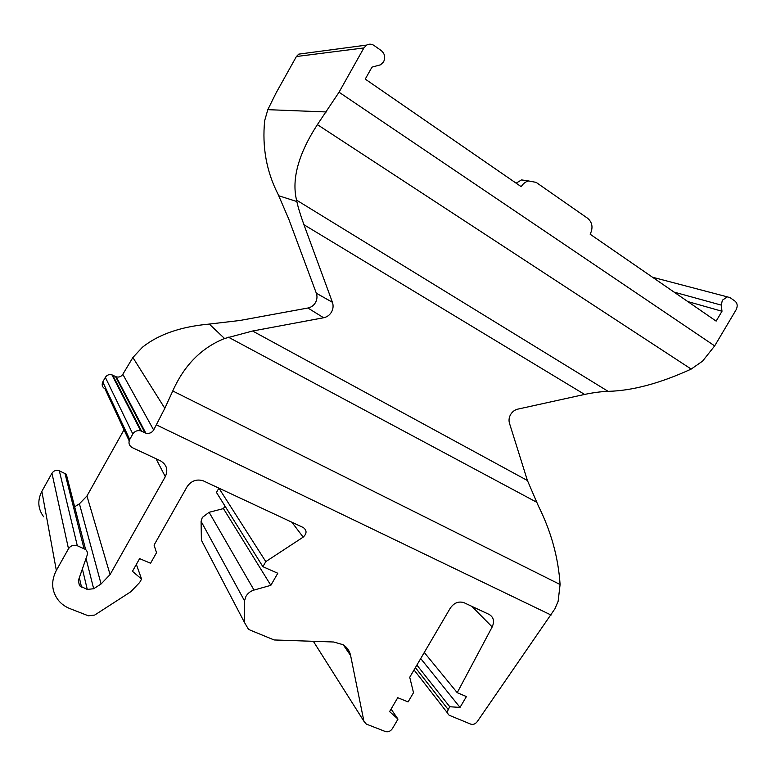 <?xml version="1.0" encoding="UTF-8"?>
<svg xmlns="http://www.w3.org/2000/svg" width="776" height="776" viewBox="0 0 776 776"><rect width="100%" height="100%" fill="white"/><g stroke="black" fill="none" stroke-linecap="round" stroke-linejoin="round"><path stroke-width="1.16" d="M521.21 186.676L365.244 79.103L371.976 67.134L380.56 64.806L383.606 61.808C385.565 57.414 384.789 53.68 381.278 50.605L374.022 45.474C371.636 43.902 369.192 43.766 366.709 45.066L363.895 47.937L339.044 92.218L317.384 124.626L691.193 369.075L702.571 361.131L714.677 345.902L736.065 309.857C737.821 306.277 737.501 303.397 735.095 301.204L730.051 297.635L727.335 296.859L722.359 300.215L721.273 305.113L721.99 311.254L716.141 321.118L590.167 234.236C593.233 227.775 592.408 222.469 587.704 218.328L536.119 182.37L528.563 180.954C525.468 181.749 523.024 183.66 521.21 186.676M516.098 183.146L521.569 179.916L528.505 180.963M278.836 195.804L296.83 201.498C298.062 207.27 300.438 215.01 303.94 224.72L332.429 302.3C333.535 305.618 333.234 308.858 331.517 312.02C329.664 315.124 327.026 317.035 323.611 317.753L252.569 331.022L224.565 338.511L209.278 324.077L239.794 320.498L307.926 308.014C311.205 307.335 313.727 305.511 315.502 302.543C317.132 299.517 317.413 296.413 316.336 293.241L288.711 218.948L278.118 194.369C266.498 171.68 262.026 147.081 264.684 120.6L267.817 109.668L275.946 93.207L296.403 56.522L298.741 54.136L302.98 53.573M296.83 201.498L296.548 200.13C291.514 179.072 298.459 153.9 317.384 124.626M691.193 369.075C660.114 383.334 632.421 390.755 608.112 391.346L606.56 391.424C600.071 391.725 592.748 392.724 584.609 394.431L517.65 409.165C514.692 409.912 512.344 411.697 510.627 414.52C509.007 417.42 508.629 420.33 509.463 423.25L527.428 480.519L252.569 331.022M224.565 338.511C201.459 347.803 184.193 365.283 172.767 390.959L164.822 408.331L153.658 430.011C151.766 432.853 149.157 433.891 145.82 433.144L140.679 430.855C137.333 430.108 134.714 431.155 132.812 433.997L129.728 439.497C128.215 442.999 129.078 445.715 132.337 447.655L160.351 460.75C166.675 464.543 168.334 469.849 165.307 476.668L110.076 574.58L101.084 583.979L93.673 588.732L87.281 589.43L79.482 585.764L78.376 580.438L87.125 555.306C87.814 553.045 87.31 551.115 85.602 549.505L77.309 545.732C73.633 544.597 70.684 545.606 68.492 548.748L56.338 570.418C50.847 581.214 51.536 591.176 58.384 600.304C61.459 604.029 65.359 606.822 70.092 608.685L88.357 615.804L94.701 615.058L130.804 591.748L139.68 582.446L141.591 579.071L132.444 571.311L139.622 558.623L150.554 563.24L156.519 552.706L154.065 545.091L187.084 486.727C191.138 480.839 196.483 478.86 203.147 480.78L303.319 527.573C306.986 530.396 306.947 533.587 303.183 537.128L265.799 561.62L262.899 566.693L277.779 573.26L270.843 585.327L254.014 590.061C250.532 591.118 247.854 593.184 246.002 596.269L244.508 600.818L244.634 622.75L248.359 629.093L250.318 630.18L274.132 639.967L333.719 642.004L343.031 644.691C347.076 647.242 349.598 650.87 350.616 655.565L363.915 721.263L366.291 724.086L385.381 731.525C388.175 732.263 390.512 731.293 392.404 728.615L397.991 719.11L389.6 711.592L397.748 697.702L408.089 701.911L413.511 692.687L409.728 677.273L450.245 608.2C453.979 602.884 458.529 601.022 463.902 602.642L489.161 614.447C493.633 617.163 494.642 621.333 492.178 626.95L457.219 692.687L466.415 696.567L460.013 707.411L449.75 706.742L448.237 709.584C447.121 712.038 447.471 713.939 449.275 715.288L470.76 724.144C473.176 724.862 475.319 724.047 477.191 721.709L554.986 608.685L558.128 601.293L560.088 584.512C558.322 557.566 551.106 531.424 538.447 506.107L527.428 480.519M209.278 324.077C180.808 326.657 158.537 334.369 142.464 347.212L132.88 357.513L122.812 374.304C121.24 376.67 119.058 377.514 116.254 376.835L115.517 376.535L144.957 432.804M129.175 440.855L105.012 388.873C102.267 387.185 101.53 384.877 102.781 381.957L105.342 377.369C106.913 374.992 109.106 374.148 111.919 374.827L115.517 376.535M133.85 411.581L134.044 410.708M74.651 506.786L79.424 503.799L86.951 495.99L124.024 429.778M43.65 516.768C37.898 508.862 37.297 500.394 41.855 491.344L51.953 473.214C53.787 470.595 56.241 469.8 59.335 470.828L66.29 474.194L85.602 549.505M262.899 566.693L216.456 492.43L218.919 488.133M204.039 545.247L201.391 540.174L201.081 521.317L202.313 517.447L209.103 512.296L223.439 508.6L224.933 505.981M141.591 579.071L136.353 564.404M265.799 561.62L218.89 488.143M270.843 585.327L223.439 508.6M397.991 719.11L391.075 709.08M350.228 654.042L344.554 645.739M457.219 692.687L424.268 652.48M460.013 707.411L420.708 658.552M449.75 706.742L416.887 665.071M721.99 311.254L687.769 301.554M714.677 345.902L339.044 92.218M296.403 56.522L363.895 47.937M326.434 111.957L267.817 109.668M332.429 302.3L316.336 293.241M307.926 308.014L323.611 317.753M332.409 302.262L316.327 293.202M608.112 391.346L296.548 200.13M303.94 224.72L584.609 394.431M132.88 357.513L164.822 408.331M228.338 337.153L536.313 502.043M560.088 584.512L172.767 390.959M156.51 424.928L551.076 615.048M153.658 430.011L122.812 374.304M141.571 431.194L112.666 375.128M105.342 377.369L132.812 433.997M129.728 439.497L102.781 381.957M156.044 458.742L165.307 476.668M110.076 574.58L86.951 495.99M79.424 503.799L101.084 583.979M93.673 588.732L86.029 558.448M82.382 568.934L87.281 589.43M81.509 587.122L79.346 577.654M64.932 473.321L83.992 548.506M77.309 545.732L59.335 470.828M51.953 473.214L68.492 548.748M56.338 570.418L41.855 491.344M291.873 522.229L303.183 537.128M254.014 590.061L209.103 512.296M244.508 600.818L201.081 521.317M244.634 622.75L201.391 540.174M343.302 644.866L350.616 655.565M363.915 721.263L313.349 641.306L363.915 721.273M471.827 606.337L492.178 626.95M448.237 709.584L415.393 667.612M674.063 292.106L721.273 305.113M521.569 179.916L528.563 180.954M298.741 54.136L366.709 45.066M145.82 433.144L116.254 376.835M140.679 430.855L111.919 374.827M79.482 585.764L78.328 580.603M414.045 669.93L447.771 713.357M652.48 277.216L727.335 296.859"/></g></svg>
